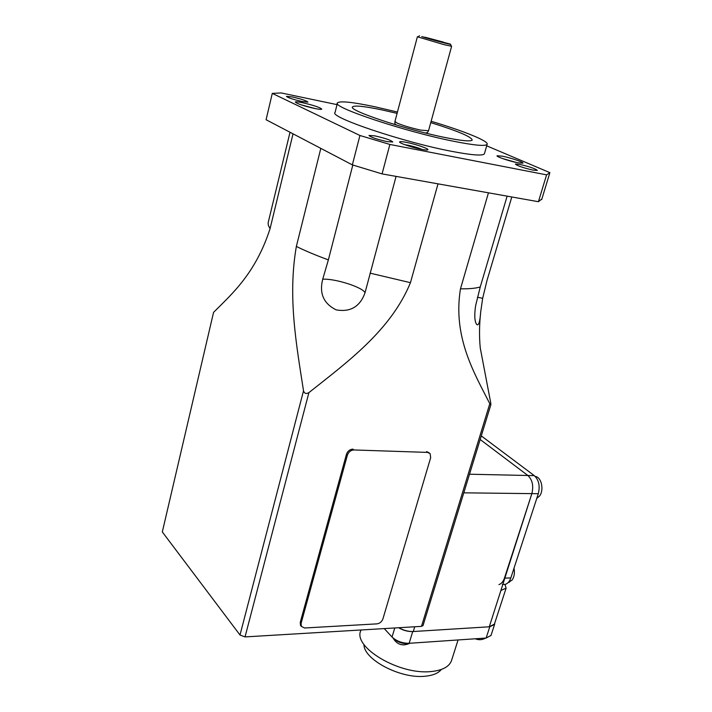 <?xml version="1.0" encoding="UTF-8"?>
<svg xmlns="http://www.w3.org/2000/svg" width="712" height="712" viewBox="0 0 712 712"><rect width="100%" height="100%" fill="white"/><g stroke="black" fill="none" stroke-linecap="round" stroke-linejoin="round"><path stroke-width="1.07" d="M396.068 176.389L365.016 292.81C360.023 306.667 350.42 312.354 336.197 309.871C323.622 303.668 319.127 293.46 322.723 279.238L328.365 259.889L352.823 165.024M460.477 288.823C469.155 288.956 475.741 288.333 480.253 286.954L475.661 305.501C474.245 314.9 474.548 321.165 476.577 324.298C478.553 326.336 479.941 322.162 480.725 311.776C479.309 324.432 479.149 336.491 480.253 347.937L490.639 402.405L490.897 404.612L489.803 403.704C474.317 373.222 452.601 337.132 460.477 288.823L488.45 192.819L438.013 183.847L410.45 282.673C390.897 330.323 347.563 361.927 308.91 392.615C306.196 394.163 304.398 393.558 303.517 390.799C296.441 344.991 287.586 296.931 296.352 246.45L320.818 148.372L293.033 133.829L270.079 228.623C255.688 273.346 231.996 293.905 213.555 312.381L162.318 531.944L240.006 635.024L245.035 636.911L421.477 626.373L423.026 625.545M480.253 286.954L507.131 196.147M480.725 311.776L482.665 298.292L477.476 297.269M511.803 196.975L487.017 280.412L482.665 298.292M337.372 103.258L335.076 112.416C328.339 116.857 402.787 142.071 451.506 151.309C471.736 155.18 482.692 156.017 484.391 153.828L484.507 153.436M397.438 112.024L374.583 106.702C352.333 102.047 339.962 100.766 337.47 102.857C330.831 106.88 405.529 131.853 454.283 141.394C474.521 145.39 485.468 146.378 487.115 144.358C489.304 141.261 463.761 130.972 431.134 121.28M387.017 141.608C376.666 139.249 370.658 137.202 368.976 135.449L374.85 135.867C385.103 138.199 391.084 140.246 392.775 142L387.017 141.608M302.119 101.54C293.05 99.44 287.835 97.713 286.464 96.36L292.365 96.939C301.363 99.03 306.552 100.757 307.931 102.101L302.119 101.54M533.057 170.124C523.231 167.836 517.348 165.834 515.39 164.098L519.76 164.41C529.506 166.688 535.371 168.682 537.337 170.417L533.057 170.124M421.397 149.315C412.248 147.598 398.471 142.881 399.628 141.875C400.055 141.412 402.28 141.572 406.303 142.347C415.399 144.073 428.998 148.719 427.921 149.751C427.529 150.214 425.349 150.063 421.397 149.315M314.722 108.491C303.49 105.892 297.011 103.738 295.302 102.03C295.747 101.602 298.15 101.825 302.493 102.697C313.618 105.278 320.053 107.423 321.771 109.132C321.352 109.559 319.012 109.345 314.722 108.491M517.749 162.781C509.534 161.224 495.97 156.613 497.047 155.768L502.343 156.177C510.504 157.744 523.916 162.283 522.919 163.164L517.749 162.781M430.769 122.615C457.754 131.008 471.567 136.82 472.198 140.059C470.819 141.679 461.954 140.86 445.596 137.612C406.712 129.958 347.438 110.164 352.556 106.88C354.469 105.207 364.25 106.213 381.89 109.888L397.082 113.368M359.925 135.485L352.351 164.873L266.083 119.732L272.287 93.379L359.925 135.485L389.873 144.447L546.585 174.858L549.913 172.66L486.697 145.827M337.025 104.628L281.151 92.943L272.287 93.379M352.351 164.873L382.068 173.897L538.423 201.71L541.885 198.942M538.423 201.71L546.585 174.858M382.068 173.897L389.873 144.447M425.375 133.002L427.396 132.672M417.374 36.802L394.929 121.521L397.376 123.194C403.66 125.775 411.456 128.08 420.765 130.118L428.544 130.75M417.383 36.775L443.977 44.625L451.63 46.271L428.517 130.83M421.762 36.579C429.986 39.32 454.087 45.666 450.304 44.099L421.762 36.579M443.353 42.088L424.877 37.193L443.353 42.088M394.902 123.844L396.531 125.081M511.83 161.393L506.561 159.817M512.587 161.588L511.866 161.268M516.787 162.585L502.521 158.545M421.967 149.422C418.54 147.891 414.046 146.512 408.492 145.301L404.897 144.732M413.263 147.375L418.318 148.657M408.528 145.969L413.378 146.957M315.647 108.678L300.891 104.762M305.849 106.302L305.048 106.061M311.278 107.726L305.884 106.159M301.105 623.347L301.354 626.4L304.656 627.993L376.986 623.863C379.825 623.418 381.801 621.763 382.923 618.879L430.662 457.7L430.173 453.695L427.574 452.405L353.873 449.957C350.749 450.189 348.586 451.924 347.385 455.173L301.105 623.347L300.259 622.341L300.508 625.385L301.203 626.213M353.873 449.957L352.93 449.121C349.815 449.343 347.652 451.079 346.45 454.327L300.259 622.341M429.113 452.788L426.586 451.595L427.574 452.405M494.413 624.104L489.278 626.8L531.855 493.63L504.443 578.126C503.242 581.633 501.408 583.787 498.952 584.588M501.097 590.399L506.125 588.139L504.95 584.436M414.731 626.774L413.28 631.526L489.278 626.8M469.519 474.219L527.886 475.5L480.182 439.509L527.886 475.5C532.425 479.844 533.751 485.887 531.855 493.63L463.797 492.829M413.28 631.526C408.377 631.678 403.562 630.405 398.818 627.726M451.728 659.917L451.435 660.852C449.023 666.85 442.277 670.41 431.205 671.532C399.521 675.252 352.609 647.19 360.806 630.61L360.993 629.986M441.351 669.449C438.361 673.214 432.967 675.474 425.18 676.222C400.669 679.097 363.449 659.419 363.974 644.467M398.631 627.735C403.197 630.423 407.896 631.695 412.729 631.562L489.794 626.765L494.591 624.424L494.724 623.151M384.249 628.598L392.045 637.026C396.62 641.209 402.316 643.31 409.142 643.301L486.127 638.041L491.013 635.416M481.303 435.913L534.303 475.643C538.868 479.968 540.194 485.993 538.299 493.71L510.842 577.904C509.641 581.393 507.807 583.537 505.342 584.338L502.779 584.445M534.303 475.643L527.886 475.5C532.425 479.844 533.751 485.887 531.855 493.63L538.299 493.71M482.46 436.776L486.403 439.731M535.246 476.47C541.405 476.853 544.333 490.061 539.536 496.05L536.759 498.436M514.011 568.203C514.909 572.911 514.269 576.871 512.088 580.084L508.243 582.496M485.495 638.086L480.956 638.397M476.141 639.109L480.199 639.688M409.605 643.274C403.428 644.289 397.99 642.598 393.282 638.183M401.105 644.636L404.238 644.921M370.071 273.15L410.45 282.673M290.024 132.254L268.121 222.847L268.371 225.544L270.079 228.623M162.318 531.944L213.555 312.381M421.477 626.373L489.803 403.704M245.035 636.911L308.91 392.615M240.006 635.024L303.517 390.799M296.352 246.45C305.439 250.918 316.11 255.394 328.365 259.889M365.016 292.81C363.271 287.417 334.818 278.321 322.723 279.238M346.45 454.327L347.385 455.173M489.794 626.765L486.127 638.041M412.729 631.562L409.142 643.301M394.768 627.966L392.045 637.026M504.443 578.126L510.842 577.904M423.008 625.617L490.897 404.612M484.391 153.828L487.115 144.358M541.69 199.583L549.717 173.185M427.2 133.456L427.378 132.797M427.271 132.895L428.41 130.937M450.402 44.286L451.372 46.075M419.546 35.787L417.899 36.793M394.902 123.924L394.911 121.645M394.724 124.538L394.902 123.87M300.508 625.385L301.354 626.4M506.125 588.139L494.342 624.326M451.435 660.852L458.065 639.963M494.591 624.424L490.942 635.638M502.387 584.454L505.342 584.338M509.498 582.185L508.377 582.354M475.304 638.78C478.713 640.195 482.166 639.963 485.655 638.077M392.935 637.89C397.029 644.734 402.68 646.523 409.872 643.256"/></g></svg>
